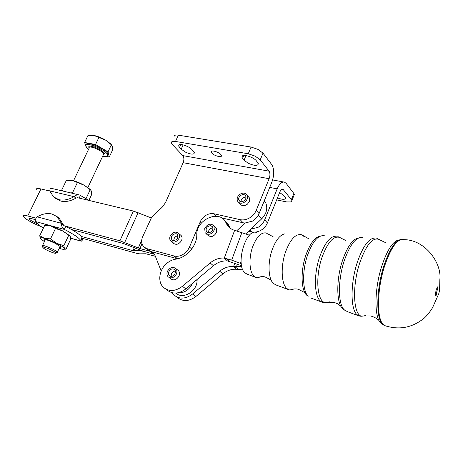 <?xml version="1.0" encoding="UTF-8"?>
<svg xmlns="http://www.w3.org/2000/svg" width="463" height="463" viewBox="0 0 463 463"><rect width="100%" height="100%" fill="white"/><g stroke="black" fill="none" stroke-linecap="round" stroke-linejoin="round"><path stroke-width="0.69" d="M261.219 276.683L257.387 277.783L255.657 277.349L254.048 276.255C249.239 272.14 248.55 257.717 252.792 246.443C256.733 236.645 261.219 232.154 266.237 232.976L269.02 234.834M294.254 288.941L289.994 290.041L288.437 289.606L286.609 288.31C281.174 283.431 280.624 265.548 285.712 251.484C290.44 239.273 295.643 233.67 301.338 234.677L304.058 236.495M42.955 247.583C41.085 245.361 54.617 250.923 55.682 252.815L55.768 253.006C56.283 254.482 44.865 249.748 43.105 247.763L42.955 247.583M56.689 252.671L57.331 252.173C56.133 249.974 40.408 243.474 42.324 245.963L43.725 247.161M102.653 156.245C106.154 156.951 107.792 156.529 107.566 154.972C106.808 149.919 83.872 140.602 85.759 146.1L88.526 149.439M107.613 155.319L107.954 154.15C107.294 149.323 85.435 140.115 86.112 144.936M277.459 197.915C282.679 199.773 285.387 199.773 285.584 197.921L283.888 195.542L279.611 192.567M293.843 195.664L294.352 194.379L293.843 193.436L286.175 183.417L284.548 182.167C281.869 181.56 279.415 183.788 277.181 188.852L264.674 219.856C263.349 223.016 261.155 225.498 258.105 227.298L250.749 229.15L245.76 233.856M249.916 229.937L251.762 231.876C254.777 232.53 257.822 232.004 260.889 230.314C263.916 228.525 266.092 226.066 267.406 222.923L279.791 192.122C280.74 189.946 281.799 188.991 282.951 189.245L291.377 199.657L291.893 200.583L291.244 201.92L286.719 201.937L276.66 199.9M236.68 230.852L244.962 223.039L243.11 222.784L240.135 219.653C243.22 220.295 246.339 219.734 249.493 217.975C252.607 216.123 254.853 213.576 256.224 210.352L269.119 178.724C270.218 175.581 270.201 173.064 269.072 171.165L260.218 159.857L255.2 156.141L248.261 153.768L175.506 141.452C173.532 141.14 172.242 141.29 171.634 141.909L171.42 143.003L172.514 144.722L182.763 155.585C184.095 157.403 184.222 159.764 183.14 162.681L165.476 202.667L162.27 207.117L151.609 217.326L142.668 236.738C141.539 239.377 141.342 241.854 142.083 244.18L143.698 246.837L146.754 248.608L174.065 255.987C176.924 256.699 179.858 256.218 182.873 254.534C185.86 252.752 188.059 250.263 189.471 247.068L191.74 249.025M180.842 144.549L179.557 147.425L178.66 146.007L178.857 145.058C180.153 143.246 189.205 146.366 191.919 149.578L194.367 152.686C194.026 154.752 191.051 154.567 185.437 152.13L181.207 149.19L183.122 144.884M243.764 155.504L242.548 158.381L241.9 157.235L242.299 155.967C244.215 154.144 253.944 157.472 256.317 160.777L258.354 163.659C257.908 166.072 254.534 165.939 248.237 163.254L244.036 160.198L245.969 155.603M201.434 223.004L200.219 221.852C201.457 219.057 203.402 216.858 206.052 215.26C208.732 213.732 211.394 213.235 214.022 213.779L216.534 216.285M174.175 136.249L174.441 135.665C175.055 135.028 176.351 134.86 178.324 135.161L251.079 147.043L258.007 149.399L262.996 153.143L271.764 164.591C274.356 169.041 274.385 174.892 271.85 182.15L259.083 213.57C257.729 216.777 255.501 219.294 252.41 221.135L244.962 223.039M211.73 153.021C214.028 155.875 222.338 158.005 221.436 155.487L220.926 154.619C218.658 151.748 210.254 149.601 211.186 152.119L211.73 153.021M161.199 271.005L155.076 255.582L153.259 252.925L150.475 251.421L177.601 258.788M35.402 219.659L31.721 218.663C29.719 218.142 28.862 218.218 29.163 218.901L31.038 220.562L37.902 224.15M36.021 218.189L27.745 215.961C24.238 215.058 22.751 215.202 23.277 216.389L26.651 219.364C30.813 222.078 35.715 224.526 41.352 226.714M167.108 290.058C172.664 294.416 178.909 294.034 185.848 288.912L213.408 265.733C217.749 262.197 222.419 260.605 227.437 260.953L224.295 258.088L231.685 260.148L241.275 263.655M234.625 230.343L224.295 258.088C219.254 257.746 214.543 259.361 210.173 262.926L182.405 286.296C175.419 291.464 169.14 291.864 163.561 287.488C157.31 282.002 159.116 269.57 166.877 263.297C169.568 261.045 172.491 259.674 175.633 259.176C186.56 257.839 197.024 245.737 196.792 234.729C196.115 219.861 218.941 209.374 225.498 221.806L226.882 224.509C228.641 227.402 231.216 229.347 234.625 230.343L249.488 235.216M37.133 216.834L61.359 223.322L64.195 225.782L65.734 226.413L64.316 229.405C62.297 227.9 61.307 225.869 61.359 223.322L57.094 216.655L51.995 214.022C47.313 212.905 42.359 213.842 37.133 216.834C35.362 218.854 34.881 220.44 35.692 221.592L35.819 221.864C36.722 223.398 39.257 225.458 43.429 228.045M57.331 216.823L59.044 218.044L63.309 224.7M151.216 217.899L133.379 211.041L77.524 197.689L75.932 198.118C70.555 201.168 65.52 202.157 60.821 201.087L55.386 198.257M75.932 198.118L74.045 196.665C75.706 195.102 77.535 194.541 79.526 194.981L89.023 200.438M58.899 199.657C63.61 200.722 68.657 199.727 74.045 196.665L49.744 190.86L53.459 196.827L58.899 199.657M173.747 269.153L174.667 269.784C177.173 272.151 173.237 277.638 170.112 276.127L169.25 275.549C166.674 273.216 170.581 267.66 173.747 269.153M175.327 270.994C172.358 271.544 170.986 273.326 171.2 276.336M177.549 269.912L178.446 270.618C179.748 272.209 179.87 274.137 178.816 276.399C176.339 279.959 173.654 280.763 170.76 278.807L168.943 277.435M167.675 270.896C166.582 273.239 166.732 275.207 168.121 276.816C171.032 278.778 173.729 277.968 176.218 274.385C177.283 272.111 177.161 270.172 175.859 268.581C172.948 266.503 170.222 267.273 167.675 270.896M176.218 233.699L177.456 234.521C178.486 238.219 176.999 240.233 172.994 240.563L171.814 239.788C170.72 236.089 172.184 234.058 176.218 233.699M178 235.789C175.228 236.24 173.828 237.872 173.804 240.685M171.524 241.698L173.208 243.116C176.166 245.292 178.926 244.458 181.496 240.621L181.577 240.442C182.312 238.572 182.196 236.975 181.224 235.638L180.269 234.805M170.297 235.835C169.441 237.826 169.551 239.527 170.627 240.945C173.596 243.127 176.368 242.288 178.95 238.428C179.783 236.489 179.696 234.822 178.689 233.421C175.726 231.13 172.93 231.934 170.297 235.835M210.694 225.643L212.604 226.829C213.472 230.261 212.031 232.247 208.281 232.791L206.423 231.662C205.491 228.23 206.915 226.222 210.694 225.643M213.021 227.935C210.023 228.172 208.477 229.798 208.396 232.808M215.092 226.928L216.319 228.114L216.667 232.166C213.987 236.772 210.943 237.704 207.534 234.978L206.29 233.821M204.715 228.531L205.126 232.733C208.541 235.47 211.597 234.527 214.3 229.897L213.958 225.828C210.555 222.963 207.476 223.866 204.715 228.531M239.284 200.71L238.983 200.236C237.114 196.949 243.121 192.567 245.349 195.6L245.691 196.144C247.479 199.455 241.46 203.737 239.284 200.71M245.957 197.151C242.93 197.151 241.252 198.656 240.928 201.66M238.914 202.62L239.805 203.593C241.651 206.157 244.192 206.348 247.421 204.166L249.302 201.619L249.343 197.794L247.954 196.214M245.211 201.706C247.335 199.698 247.983 197.568 247.149 195.305C245.315 192.625 242.745 192.4 239.446 194.634C237.282 196.688 236.651 198.859 237.565 201.145C239.417 203.714 241.964 203.899 245.211 201.706M61.689 190.768L61.654 190.183L63.084 191.097M55.276 252.399L56.214 252.607M59.154 248.342L60.126 248.637C62.696 249.378 64.16 249.522 64.531 249.071L64.432 248.486L65.995 249.169L70.752 239.041L70.226 236.176L62.615 230.887L55.485 228.496L50.536 225.95L56.301 227.964L62.615 230.887L70.063 235.927M40.547 238.711L39.708 235.771L44.581 238.376L50.536 238.867L56.712 243.347L44.581 238.376C41.161 237.432 39.806 237.536 40.518 238.676L44.396 241.628M59.559 247.491C60.803 247.653 61.099 247.369 60.433 246.64L55.369 243.422C48.864 240.32 45.114 239.145 44.118 239.892L44.807 240.777M247.155 274.165L245.014 272.91C235.094 265.253 245.772 228.045 256.479 232.507M275.792 284.878L273.292 283.333C268.141 278.674 267.562 262.284 272.29 249.43C275.919 239.903 280.156 234.695 285.005 233.803M241.599 265.745L227.437 260.953M64.432 248.486C63.576 247.288 61 245.575 56.712 243.347L63.836 245.674L64.432 248.486M65.671 249.187L64.363 249.216M39.708 235.771L44.639 225.522L50.536 225.95L46.647 225.446M63.836 245.674L68.698 235.36M50.536 238.867L55.485 228.496M88.919 200.369L91.761 194.31L91.431 191.092L90.574 190.004L84.243 185.275L72.332 180.46C76.007 181.34 79.977 182.943 84.243 185.275L89.955 189.193L91.014 190.351M72.332 180.46L66.429 180.263L61.654 190.183M90.135 189.847L86.049 198.534M77.321 182.711L72.535 192.747L73.345 193.522M70.579 192.868L72.535 192.747M65.734 226.413L71.36 229.411C76.227 232.2 79.52 234.533 81.233 236.414L132.968 250.651L140.075 250.709L143.449 251.282L153.982 254.164L154.654 254.685M154.416 254.297L143.449 251.282M177.526 292.9C184.124 293.264 189.153 290.041 192.596 283.234M79.005 194.859L51.358 188.331C50.467 188.152 49.929 188.997 49.744 190.86M80.435 195.38L79.156 198.077M155.354 256.282L145.804 253.77L139.722 253.851L136.446 253.278L82.142 238.248M36.334 189.778C35.894 188.429 37.434 188.152 40.958 188.945L49.807 191.063M145.069 247.908L150.278 251.363L139.895 248.544L119.929 240.806L64.195 225.782M82.582 238.37C82.42 240.378 81.916 241.304 81.083 241.154L80.631 240.372C78.895 237.727 73.461 234.07 64.316 229.405L35.692 221.592M70.7 238.144L80.863 240.986L82.223 238.075L81.233 236.414M71.36 229.411L123.598 243.573L143.432 251.27M264.321 200.687L265.889 203.199C267.851 208.663 266.422 213.906 261.601 218.924L250.749 229.15M221.586 217.894L243.11 222.784M197.197 279.368L197.035 281.284C196.584 291.893 182.451 299.711 175.923 293.079M172.126 292.743L174.053 295.093C179.569 299.416 185.75 299.063 192.585 294.022L219.74 271.231C224.017 267.753 228.629 266.196 233.584 266.561L236.581 269.292L242.89 269.842M241.784 266.578L233.584 266.561L234.793 263.273M236.581 269.292C231.656 268.922 227.067 270.461 222.825 273.911L195.866 296.517C189.078 301.511 182.931 301.853 177.433 297.547M230.464 228.386L228.56 224.891L225.203 221.331M192.562 283.263C189.124 290.023 184.124 293.229 177.555 292.894M179.557 147.425L181.207 149.19M242.548 158.381L244.036 160.198M240.135 219.653L214.022 213.779M200.219 221.852L189.471 247.068M251.762 231.876L248.631 231.147M107.566 154.972L107.954 154.138M91.842 135.254L93.896 135.468L87.982 135.485L84.613 142.482L95.546 144.502L98.92 137.43L93.896 135.468C97.577 136.186 101.49 137.748 105.628 140.15L98.92 137.43M95.546 144.502L108.035 151.858L109.314 156.951L112.561 150.035L112.422 146.476L111.218 144.688L105.628 140.15L110.258 143.501L111.716 145.087M108.035 151.858L111.352 144.821M87.218 148.264L86.315 147.738L85.95 146.597M85.724 145.92L84.613 142.482M109.314 156.951L106.635 156.43M329.419 301.853L325.269 302.611C317.109 301.807 315.048 277.187 322.022 257.272C327.908 241.611 333.991 235.082 340.259 237.687L341.243 238.433M365.984 315.54L361.661 316.246C353.333 314.967 351.926 286.36 359.693 263.048C366.158 244.852 372.622 236.987 379.087 239.458L380.059 240.175M103.284 154.908L104.511 153.739C103.891 150.029 87.183 143.345 88.844 147.465L89.11 148.015M73.536 180.761L89.139 148.16C87.889 144.514 103.104 150.683 103.671 154.057L103.255 154.972M293.843 193.436L291.377 199.657M256.224 210.352L259.083 213.57M248.261 153.768L251.079 147.043M177.468 258.753L174.065 255.987M182.405 286.296L185.848 288.912M320.251 236.142C314.938 237.131 310.187 243.359 305.991 254.818C300.331 270.791 301.019 290.995 307.067 295.492L308.161 296.291C302.414 290.949 302.026 270.774 307.646 254.841C312.849 241.02 318.463 234.677 324.482 235.8M358.553 237.959C352.777 238.937 347.435 246.42 342.527 260.414C335.86 280.086 336.41 304.712 343.187 309.093L346 311.13L343.963 309.55C337.903 303.514 337.903 279.53 344.333 260.455C350.265 243.937 356.417 236.338 362.795 237.658M399.216 239.886C393.162 240.696 387.317 249.534 381.68 266.416C374.006 290.214 374.226 319.632 381.529 323.533L384.087 325.373L382.016 323.649C375.887 316.981 376.494 288.953 383.688 266.474C389.771 248.359 395.963 239.307 402.266 239.33M382.716 323.897C376.587 317.224 377.206 289.126 384.412 266.59C391.032 247.103 397.59 238.127 404.083 239.666C425.254 239.701 441.986 263.308 439.85 279.536C439.636 288.189 439.757 290.451 438.71 293.86L432.546 307.698C429.959 311.877 427.222 315.32 424.34 318.029C412.371 327.763 399.187 330.298 384.788 325.634L382.716 323.897M385.743 325.969L384.087 325.373M375.267 238.063C369.005 237.855 363.004 245.975 357.262 262.434C350.572 282.627 350.393 307.941 356.504 314.192L358.565 315.824L361.042 316.281M346.799 311.425L359.184 316.038L370.452 315.957C373.722 316.709 376.581 318.231 379.023 320.529M336.317 236.211C330.345 235.968 324.812 242.797 319.719 256.687C313.827 273.656 314.105 295.081 319.979 300.666L321.953 302.136L323.984 302.617M310.847 297.981L322.618 302.368L333.887 302.327L337.336 303.647L340.791 306.118M228.763 261.167L226.934 258.62M40.958 188.945L27.745 215.961M133.379 211.041L119.929 240.806M150.475 251.421L153.965 254.146M146.754 248.608L150.278 251.363M258.285 215.22L261.601 218.924M241.611 265.779L241.316 266.59M236.419 266.786L237.363 264.217M234.787 266.671L238.943 269.622M195.866 296.517L192.585 294.022M222.825 273.911L219.74 271.231M240.332 263.325L241.084 261.265M241.917 232.455L231.685 260.148M226.152 223.079L229.214 226.158M210.173 262.926L213.408 265.733M141.979 243.845L139.895 248.544M197.035 281.284L195.947 280.416M141.69 240.326L138.287 247.989M138.136 212.61L124.703 242.45M134.235 247.815L132.968 250.651M135.225 248.22L134.062 250.842M140.277 250.246L140.075 250.709M262.996 153.143L260.218 159.857M178.324 135.161L175.506 141.452M269.072 171.165L182.763 155.585M183.14 162.681L269.119 178.724M277.181 188.852L269.715 187.405M283.634 189.766L281.776 189.408M267.406 222.923L264.674 219.856M273.251 236.9L267.869 233.78M308.601 238.688L302.819 235.407M345.913 240.569L337.828 236.547M385.372 242.566L376.818 238.422M304.857 292.633L298.184 289.178C295.249 288.617 292.518 288.906 289.994 290.041M271.139 280.103L264.963 276.862C262.214 276.359 259.691 276.666 257.387 277.783M103.342 154.787L87.872 187.538M294.352 194.379L291.893 200.583M178.66 146.007L179.187 144.821M241.9 157.235L242.485 155.846M57.094 216.655L59.044 218.044M238.983 200.236L239.932 201.278M249.343 197.794L247.149 195.305M60.103 246.333L57.343 252.185M44.986 239.579L44.118 239.892M246.559 273.946L255.657 277.349M275.109 284.623L288.437 289.606M436.273 289.473C435.475 293.102 435.324 295.128 435.816 295.562C435.99 296.361 436.337 294.96 436.858 291.36C438.316 287.002 437.865 286.69 437.749 286.788L436.273 289.473M64.531 249.071L64.994 249.03M69.288 235.117L69.595 235.534M45.305 239.73L42.324 245.963M89.955 189.193L90.574 190.004M216.319 228.114L213.958 225.828M207.245 232.432L206.423 231.662M181.224 235.638L178.689 233.421M172.444 240.32L171.814 239.788M178.446 270.618L175.859 268.581M169.834 275.989L169.25 275.549M80.631 240.372L81.997 237.45M81.835 238.896L81.355 239.927M70.712 238.254L81.083 241.154M264.136 201.139L265.889 203.199M226.882 224.509L229.943 227.582M225.498 221.806L228.56 224.891M29.429 218.345L29.163 218.901M211.579 151.21L211.186 152.119M282.609 189.182L282.951 189.245M272.626 179.933L283.732 182.011M110.258 143.501L111.218 144.688M55.768 253.006L57.429 252.399M42.903 247.207L42.538 246.229"/></g></svg>
